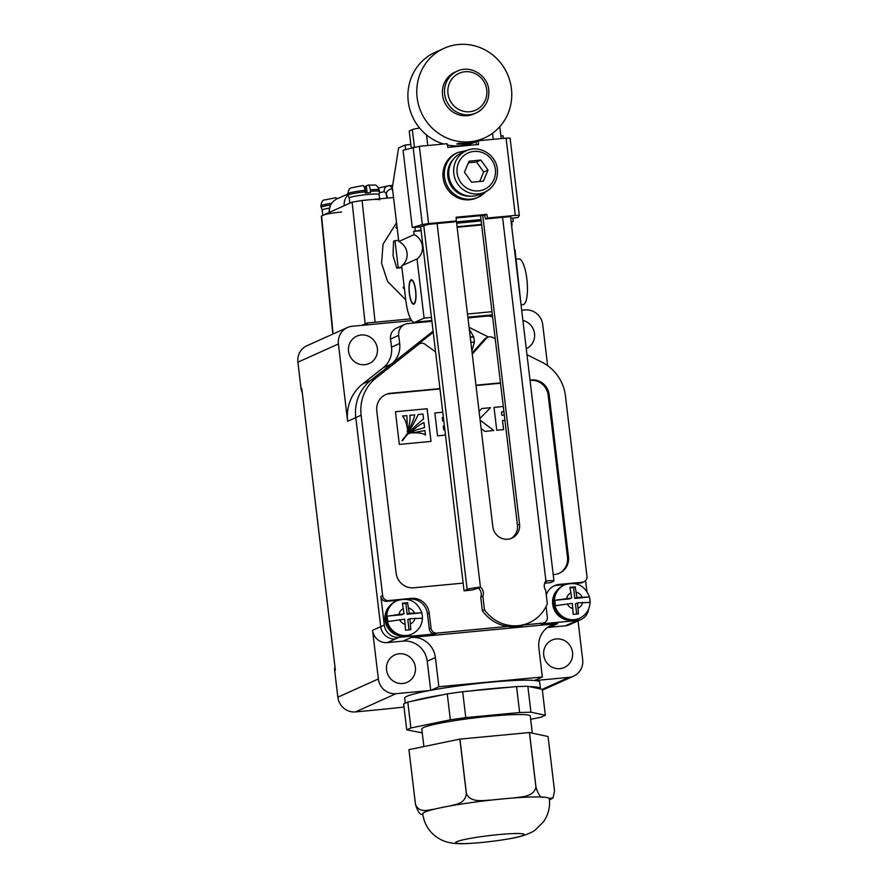 <?xml version="1.0" encoding="UTF-8"?>
<svg xmlns="http://www.w3.org/2000/svg" width="888" height="888" viewBox="0 0 888 888"><rect width="100%" height="100%" fill="white"/><g stroke="black" fill="none" stroke-linecap="round" stroke-linejoin="round"><path stroke-width="1.33" d="M526.262 348.718A15.018 14.408 65.8 0 0 526.273 348.707A15.018 14.408 65.8 0 0 534.521 333.644A15.018 14.408 65.8 0 0 522.899 320.457M543.722 655.155A15.018 14.408 65.8 0 0 564.291 667.499A15.018 14.408 65.8 0 0 572.538 652.436A15.018 14.408 65.8 0 0 551.97 640.093A15.018 14.408 65.8 0 0 543.722 655.155M348.551 351.204A15.018 14.408 65.8 0 0 369.108 363.547A15.018 14.408 65.8 0 0 377.356 348.485A15.018 14.408 65.8 0 0 356.787 336.152A15.018 14.408 65.8 0 0 348.551 351.204M415.373 667.277A15.018 14.408 -114.2 0 1 407.126 682.339A15.018 14.408 -114.2 0 1 386.558 669.996A15.018 14.408 -114.2 0 1 394.805 654.933A15.018 14.408 -114.2 0 1 415.373 667.277M547.607 365.645L542.723 324.675A16.384 15.718 65.8 0 0 525.074 309.945L521.678 310.267M411.766 320.646L352.192 326.273A16.384 15.718 65.8 0 0 347.408 327.539A16.384 15.718 65.8 0 0 338.417 343.967L347.63 421.267A42.091 40.382 -114.2 0 1 362.615 383.993L383.239 367.732A23.232 22.289 65.8 0 0 391.508 347.153L390.542 339.05A10.922 10.478 -114.2 0 1 396.536 328.094L404.695 324.42A10.922 10.478 -114.2 0 1 407.881 323.587L431.923 321.312M535.286 680.541L568.886 677.366A16.384 15.718 65.8 0 0 573.67 676.101A16.384 15.718 65.8 0 0 582.672 659.673L578.044 620.845M433.089 331.169L370.773 380.319A42.091 40.382 65.8 0 0 355.788 417.604L380.719 626.673A13.653 13.098 65.8 0 0 395.426 638.938A13.653 13.098 -114.2 0 1 380.719 626.673L355.788 417.604A42.091 40.382 -114.2 0 1 370.773 380.319L391.397 364.058A23.232 22.289 65.8 0 0 399.667 343.478L398.701 335.375A10.922 10.478 -114.2 0 1 404.695 324.42M302.231 392.274A8.192 7.859 -114.2 0 1 301.088 388.933L297.902 362.182A16.384 15.718 -114.2 0 1 306.893 345.754L347.408 327.539M301.088 388.933L301.787 388.611L335.364 670.118L334.654 670.44A8.192 7.859 -114.2 0 1 334.987 666.955M383.849 708.979A8.192 7.859 -114.2 0 1 381.951 709.412L355.5 711.91A16.384 15.718 -114.2 0 1 337.851 697.18L334.654 670.44M430.702 690.309L427.239 661.238A22.4 21.49 65.8 0 0 403.119 641.114L387.268 642.612A13.653 13.098 -114.2 0 1 372.56 630.336L378.355 678.965A16.384 15.718 -114.2 0 0 396.004 693.695L429.614 690.52M381.951 709.412L404.029 707.07M534.576 680.463L542.335 676.978L438.872 686.746L435.398 657.575A22.4 21.49 65.8 0 0 411.277 637.44L557.697 623.62A22.4 21.49 65.8 0 0 551.159 625.341A22.4 21.49 65.8 0 0 538.861 647.796L542.335 676.978M431.113 690.242L438.872 686.746M524.053 624.897L542.746 623.132A5.461 5.239 65.8 0 0 544.344 622.71L542.579 623.498A5.461 5.239 -114.2 0 1 540.981 623.92L577.133 620.512A13.653 13.098 65.8 0 0 581.118 619.458L577.533 621.067A13.653 13.098 -114.2 0 1 573.548 622.122A13.653 13.098 65.8 0 0 577.533 621.067L569.375 624.741A13.653 13.098 -114.2 0 1 565.39 625.796L549.539 627.283A22.4 21.49 65.8 0 0 547.274 627.627M467.932 317.915L486.99 316.117A10.922 10.478 -114.2 0 1 492.64 317.183M335.93 199.434A5.461 1.532 -119.6 0 0 335.897 199.456L335.93 199.434A13.653 13.098 65.8 0 0 329.47 212.354L352.125 202.164L365.146 323.92L361.96 325.352L367.255 322.977L367.477 324.83M367.255 322.977L410.633 318.881L375.113 322.233L362.093 200.477L393.539 197.513M397.991 600.266L386.768 601.331A5.461 5.239 -114.2 0 1 380.885 596.425L384.304 625.063A13.653 13.098 65.8 0 0 399.012 637.329L435.164 633.921A5.461 5.239 -114.2 0 1 429.281 629.004L427.472 613.874A16.384 15.718 65.8 0 0 409.823 599.156L407.204 599.4M581.118 619.458A13.653 13.098 65.8 0 0 588.622 609.057M479.076 411.344L481.762 408.536L490.52 407.703L479.931 418.514M480.119 420.124L493.85 430.525L484.848 431.379L481.13 428.593M558.974 573.415A16.384 15.718 65.8 0 0 567.488 557.22L548.162 395.116A16.384 15.718 65.8 0 0 530.513 380.397L530.047 380.441M500.521 383.228L476.001 385.547M439.982 388.944L389.588 393.706A16.384 15.718 65.8 0 0 385.292 394.749M395.438 411.721L399.334 444.4L431.024 441.414L427.128 408.735L395.438 411.721M494.017 407.37L503.296 406.504L494.017 407.381L496.747 430.247L503.618 429.603L502.53 420.535L504.939 420.302M503.918 411.699L501.509 411.921L501.909 415.307L504.317 415.073L501.875 415.318L501.509 411.921M434.843 412.964L442.757 412.221L434.843 412.976L437.562 435.841L445.487 435.087M443.378 417.416L442.268 417.515L442.668 420.901L443.778 420.79L442.646 420.912L442.268 417.515M444.4 426.018L443.29 426.129L443.745 429.881L444.855 429.77L443.711 429.892L443.29 426.129M429.281 629.004L431.035 628.216A5.461 5.239 65.8 0 0 436.918 633.122L507.781 626.429M583.96 581.818L582.206 582.606A5.461 5.239 -114.2 0 1 580.608 583.028L582.373 582.239A5.461 5.239 65.8 0 0 586.968 576.334L565.445 395.904A42.091 40.382 65.8 0 0 542.002 362.26L526.984 354.712M586.901 591.386L585.625 580.619M488.433 337.029L469.053 327.295M495.215 338.761L492.385 337.34A5.461 5.239 65.8 0 0 486.258 338.461L484.493 339.249A5.461 5.239 -114.2 0 1 486.191 338.006L487.956 337.218M435.575 351.937L425.008 344.244A5.461 5.239 65.8 0 0 418.748 344.289L376.112 377.922A42.091 40.382 65.8 0 0 361.127 415.196L382.65 595.626A5.461 5.239 65.8 0 0 388.533 600.543L386.768 601.331M433.222 332.279L416.994 345.077A5.461 5.239 -114.2 0 1 418.048 344.444L419.802 343.645M472.25 354.101L486.258 338.461M431.035 628.216L429.226 613.086A16.384 15.718 65.8 0 0 411.577 598.357L388.533 600.543M544.344 622.71A5.461 5.239 65.8 0 0 547.341 617.238L546.065 606.548M582.373 582.239L559.318 584.415A16.384 15.718 65.8 0 0 554.534 585.68A16.384 15.718 65.8 0 0 546.264 594.905M439.937 388.6L390.565 393.262A16.384 15.718 65.8 0 0 385.781 394.527A16.384 15.718 65.8 0 0 376.79 410.955L396.115 573.049A16.384 15.718 65.8 0 0 413.764 587.778L463.136 583.116M553.202 574.603L554.689 574.469A16.384 15.718 65.8 0 0 559.473 573.204A16.384 15.718 65.8 0 0 568.475 556.776L549.139 394.683A16.384 15.718 65.8 0 0 531.49 379.953L530.003 380.097M500.477 382.883L475.957 385.192M409.634 433.766L409.324 433.511C415.207 427.938 420.091 424.286 423.942 422.544L424.564 427.594L415.673 430.169L409.29 433.522C415.24 427.927 420.113 424.275 423.965 422.533L423.965 422.533M415.651 430.181L424.564 427.594M411.976 432.956L424.919 430.558L425.452 435.009C422.766 433.178 418.27 432.489 411.976 432.956L411.943 432.967C418.237 432.5 422.732 433.189 425.43 435.02L425.452 435.009M402.575 416.006L406.893 415.606L407.392 429.126C406.726 423.654 405.128 419.28 402.541 416.028L402.575 416.006C405.15 419.269 406.76 423.643 407.392 429.126M407.47 431.968L407.159 431.701C409.579 424.919 410.478 419.458 409.834 415.329L414.752 414.863C413.919 419.114 411.499 424.819 407.47 431.968L407.159 431.701M407.126 431.712C409.557 424.93 410.445 419.469 409.812 415.34L409.834 415.329M430.991 441.414L427.095 408.746L395.438 411.732M402.586 440.537C408.402 432.678 415.384 425.496 423.543 419.003L422.954 414.086L418.181 414.541C413.775 424.153 408.458 432.722 402.242 440.259L402.086 440.803L402.242 440.259M402.22 440.27C408.425 432.734 413.741 424.164 418.159 414.552L418.181 414.541M503.585 429.603L502.53 420.535M481.751 408.547L490.52 407.703L479.931 418.492M480.131 420.168L493.806 430.525M565.634 584.437L557.564 585.203A16.384 15.718 65.8 0 0 553.668 586.102M580.608 583.028L574.847 583.571M472.127 353.069L484.493 339.249M422.422 618.115A18.16 17.427 65.8 0 0 422.288 615.551A18.16 17.427 65.8 0 0 421.767 612.875L409.279 613.297L407.57 602.686L402.331 603.185L404.04 613.797L387.335 616.128A18.16 17.427 65.8 0 0 387.457 618.847A18.16 17.427 65.8 0 0 387.978 621.522L404.684 619.202L405.55 630.191L410.789 629.703L409.923 618.703L422.422 618.27M407.57 602.686L405.883 603.44L407.17 614.252L421.811 612.764C417.105 601.143 408.824 597.125 396.947 600.699L395.959 601.143A18.304 17.56 65.8 0 0 385.914 619.491A18.304 17.56 65.8 0 0 410.966 634.52L411.954 634.076A18.304 17.56 -114.2 0 1 386.902 619.047A18.304 17.56 -114.2 0 1 396.947 600.699M390.465 605.105A17.749 17.027 65.8 0 0 385.037 620.068A17.749 17.027 65.8 0 0 404.351 636.008M407.17 614.252L409.279 613.297M409.035 629.858L407.814 619.658L409.923 618.703M404.04 613.797L401.931 614.74L387.335 616.128M405.883 603.44L402.497 603.762M590.065 602.286A18.16 17.427 65.8 0 0 589.932 599.722A18.16 17.427 65.8 0 0 589.41 597.036L576.923 597.469L575.213 586.857L569.974 587.345L571.683 597.968L554.978 600.288A18.16 17.427 65.8 0 0 555.1 603.019A18.16 17.427 65.8 0 0 555.622 605.694L572.327 603.374L573.193 614.363L578.432 613.874L577.566 602.874L590.054 602.441M575.213 586.857L573.526 587.612L574.814 598.423L589.454 596.936C584.748 585.314 576.467 581.285 564.59 584.87L563.603 585.314A18.304 17.56 65.8 0 0 553.557 603.662A18.304 17.56 65.8 0 0 578.61 618.692L579.598 618.248A18.304 17.56 -114.2 0 1 554.545 603.218A18.304 17.56 -114.2 0 1 564.59 584.87M558.108 589.277A17.749 17.027 65.8 0 0 552.68 604.24A17.749 17.027 65.8 0 0 571.994 620.179M574.814 598.423L576.923 597.469M576.678 614.019L575.457 603.818L577.566 602.874M571.683 597.968L569.574 598.912L554.978 600.288M573.526 587.612L570.14 587.934M474.292 342.257A18.16 17.427 65.8 0 0 474.159 339.693A18.16 17.427 65.8 0 0 473.637 337.007L470.174 336.674M470.818 342.08L474.325 342.335L471.872 350.96M473.637 337.007L470.252 337.329M540.404 688.955A68.01 5.961 173.2 0 0 540.481 688.577A68.01 5.961 173.2 0 0 529.703 686.657M509.623 687.245A68.01 5.961 173.2 0 0 490.465 688.755A68.01 5.961 173.2 0 0 469.619 691.03M540.481 688.577L539.704 682.095A68.01 5.961 173.2 0 0 489.688 682.273A68.01 5.961 173.2 0 0 404.651 698.201L405.25 703.196M442.18 694.927A68.01 5.961 173.2 0 0 412.876 700.998M498.734 834.576A34.41 3.019 173.2 0 0 455.699 842.634A34.41 3.019 173.2 0 0 471.672 843.289A34.41 3.019 173.2 0 0 481.019 842.546A34.41 3.019 173.2 0 0 508.68 838.871A34.41 3.019 173.2 0 0 524.053 834.487A34.41 3.019 173.2 0 0 498.734 834.576M508.68 838.871C523.032 836.696 532.367 832.433 535.353 829.914L543.645 821.6C548.34 814.707 550.238 807.092 549.361 798.767A63.781 5.594 173.2 0 0 549.117 798.356A63.781 5.594 173.2 0 0 543.478 797.147A63.781 5.594 173.2 0 0 512.753 798.046A63.781 5.594 173.2 0 0 502.453 798.934A63.781 5.594 173.2 0 0 491.652 800.044A63.781 5.594 173.2 0 0 449.672 806.004A63.781 5.594 173.2 0 0 434.221 809.212A63.781 5.594 173.2 0 0 422.71 813.863C424.508 825.585 430.569 834.165 440.892 839.626C447.408 843.223 457.664 844.444 471.672 843.289M532.323 733.155L530.28 716.094A54.623 4.795 173.2 0 0 490.109 716.239A54.623 4.795 173.2 0 0 421.8 729.037L423.898 746.564M549.483 799.988L552.98 798.012L554.556 791.097L548.051 736.529L529.47 732.545L535.975 787.112C538.372 794.949 540.87 798.29 543.478 797.147M422.943 814.274C420.357 815.439 417.86 812.087 415.44 804.239L408.935 749.672A72.516 6.36 173.2 0 1 408.957 749.661L415.462 804.228C419.003 813.519 428.194 809.912 434.221 809.212M449.672 806.004C455.555 804.228 465.101 804.029 466.367 793.683L459.851 739.116L408.957 749.661M512.753 798.046C520.768 796.747 533.821 797.235 535.919 787.112L529.415 732.545L459.929 739.105L466.433 793.683C470.84 803.163 483.461 800.277 491.652 800.044M552.98 798.012L549.117 798.356M530.669 719.336L541.203 717.149L545.343 715.284L530.935 712.198L519.647 712.531L465.778 717.615L450.349 719.813L410.889 727.982L406.737 729.847L422.266 732.9M545.343 715.284L542.257 689.354L527.849 686.258L530.935 712.198M519.647 712.531L516.561 686.591L462.681 691.685L465.778 717.615M450.349 719.813L447.252 693.872L407.792 702.053L410.889 727.982M406.737 729.847L403.651 703.907L407.792 702.053M447.252 693.872L462.681 691.685M516.561 686.591L527.849 686.258M365.19 191.786L365.012 190.31A15.84 1.388 173.2 0 0 347.885 193.751L348.063 195.227A15.84 1.388 -6.8 0 1 365.19 191.786L365.301 193.029A15.695 1.376 -6.8 0 1 367.976 192.763A15.695 1.376 -6.8 0 1 370.54 192.541L370.429 191.297A15.84 1.388 -6.8 0 1 379.52 191.475L379.032 194.494M348.063 195.227L349.25 198.046A15.018 1.321 -6.8 0 1 349.217 197.98A15.018 1.321 -6.8 0 1 367.998 194.461A15.018 1.321 -6.8 0 1 379.043 194.417L379.576 198.823M368.642 199.856A15.018 1.321 -6.8 0 1 379.687 199.822M370.252 189.821C369.763 186.547 369.075 184.959 368.165 185.059L368.32 185.026C376.512 185.581 375.646 183.006 379.343 189.999A15.84 1.388 173.2 0 0 370.252 189.821L370.429 191.297M366.356 186.402L364.213 186.846M368.165 185.059L366.289 185.903L367.121 192.84M365.012 190.31C364.524 187.035 363.836 185.448 362.926 185.559L351.404 187.834C349.783 187.668 348.618 189.632 347.885 193.751M365.656 192.996L364.89 186.536M331.69 203.274A15.84 1.388 173.2 0 0 320.857 205.905L322.222 210.19A15.018 1.321 -6.8 0 1 322.189 210.123A15.018 1.321 -6.8 0 1 329.548 208.103M322.832 215.529A15.018 1.321 -6.8 0 1 341.614 212.01M335.908 197.713L337.118 198.845M396.548 222.744L383.05 244.189L381.585 263.281L387.601 281.496L405.749 299.844M329.47 212.354L321.301 216.128L332.8 334.11M352.125 202.164L362.093 200.477M386.791 198.146L386.236 193.529A5.461 3.941 157.8 0 1 392.063 188.867C391.053 186.402 389.843 185.381 388.433 185.814L392.674 185.359M387.368 198.091A8.192 2.198 -95.4 0 0 386.236 193.529L384.204 191.586A25.674 2.253 -6.8 0 1 379.531 192.729M388.433 185.814A5.461 4.862 73.3 0 0 387.512 185.992L387.512 185.992A5.461 4.862 73.3 0 0 384.204 191.586M396.936 225.941A50.527 48.474 65.8 0 0 395.882 227.694L397.08 227.162M395.882 227.694L397.247 228.538M404.151 286.513L403.03 287.601L404.218 287.057M403.03 287.601A50.527 48.474 65.8 0 0 404.462 289.122M401.909 267.677L396.781 268.165L393.051 255.6L393.551 241.148L398.634 240.171M394.96 240.515L398.179 267.532L401.853 267.188M396.781 268.165L398.179 267.532M409.49 293.351A11.744 3.152 84.6 0 1 411.41 280.297A11.744 3.152 84.6 0 1 415.54 290.631A11.744 3.152 84.6 0 1 413.619 303.685A11.744 3.152 84.6 0 1 409.49 293.351M516.117 259.163L518.803 258.908A22.944 6.161 84.6 0 1 526.873 279.098A22.944 6.161 84.6 0 1 523.121 304.595L521.556 304.739M401.687 265.834L417.027 258.941L424.076 318.104L415.073 322.155A24.587 6.593 84.6 0 1 414.485 322.311A24.587 6.593 84.6 0 1 405.849 300.688L401.687 265.834A14.186 13.609 -114.2 0 0 407.048 253.036A14.186 13.609 -114.2 0 0 398.79 241.514L414.119 234.621L413.741 231.38L421.045 230.147M417.027 258.941A14.186 13.609 65.8 0 0 422.388 246.143A14.186 13.609 65.8 0 0 414.119 234.621M415.684 290.565A12.288 3.297 84.6 0 1 413.675 304.229A12.288 3.297 84.6 0 1 409.346 293.417A12.288 3.297 84.6 0 1 411.355 279.753A12.288 3.297 84.6 0 1 415.684 290.565M481.163 220.912L456.643 223.232M410.833 144.5L405.072 145.044L405.605 149.506M414.885 227.317L415.284 230.691M457.065 226.74L481.585 224.431M511.111 221.634L513.253 221.434L512.853 218.115M500.899 135.997L503.041 135.797L503.352 138.384M511.599 225.752A14.186 13.609 65.8 0 1 512.087 225.374L511.699 222.133L513.253 221.434M398.79 241.514L392.341 187.435L398.601 147.952L405.072 145.044M521.522 308.902L514.985 249.695A14.186 13.609 65.8 0 1 514.43 249.406M424.076 318.104L431.457 317.405M467.465 314.008L491.985 311.688M413.741 231.38L421.112 230.691M457.131 227.284L481.651 224.975M456.488 221.9L481.007 219.58M457.253 71.129L455.144 72.083A22.944 22.011 65.8 0 0 442.557 95.083A22.944 22.011 65.8 0 0 473.959 113.93L476.068 112.976A22.944 22.011 -114.2 0 1 444.666 94.128A22.944 22.011 -114.2 0 1 457.253 71.129C470.252 64.669 487.545 75.025 488.766 89.899C489.466 100.522 485.237 108.214 476.068 112.976A22.944 22.011 -114.2 0 0 488.666 89.977M529.137 622.777L527.028 623.72A37.651 36.119 65.8 0 1 482.339 610.678L480.73 597.169A7.648 7.337 -114.2 0 0 478.332 588.111L480.441 587.157A7.648 7.337 -114.2 0 1 482.839 596.225L484.46 609.734A37.651 36.119 65.8 0 0 529.137 622.777A37.651 36.119 65.8 0 0 547.319 603.796L545.709 590.287A7.648 7.337 -114.2 0 1 545.92 580.974L502.564 217.338M511.421 88.678A49.162 47.164 65.8 0 0 444.111 48.296A49.162 47.164 65.8 0 0 417.127 97.58A49.162 47.164 65.8 0 0 484.437 137.973A49.162 47.164 65.8 0 0 511.421 88.678M444.111 48.296L435.253 52.281A49.162 47.164 65.8 0 0 408.258 101.565A49.162 47.164 65.8 0 0 443.634 144.023M447.319 144.955A49.162 47.164 65.8 0 0 475.568 141.958L484.437 137.973M472.449 142.302A32.778 31.446 -114.2 0 1 473.315 142.446L475.147 141.614A49.162 47.164 -114.2 0 1 458.63 143.179L456.798 144A32.778 31.446 -114.2 0 1 459.085 143.212M473.315 142.446A49.162 47.164 -114.2 0 1 456.798 144M478.332 588.111L472.172 590.043L464.058 590.809L467.144 589.421L423.776 225.741M437.074 223.532L480.441 587.157A10.922 0.955 173.2 0 0 467.144 589.421M411.233 147.852L409.224 130.991L412.321 129.604A10.922 0.955 -6.8 0 1 419.624 128.072M464.058 590.809L420.635 226.662M510.822 538.572A13.931 13.364 65.8 0 0 517.438 525.13L480.541 215.673M545.132 582.173L546.176 581.707L545.354 581.784M545.92 580.974A10.922 0.955 173.2 0 1 553.957 580.952A10.922 0.955 173.2 0 1 553.59 581.252L550.493 582.65L544.688 583.194M456.243 219.847L492.829 526.706A13.931 13.364 65.8 0 0 511.899 538.15A13.931 13.364 65.8 0 0 519.547 524.186L482.739 215.473M480.73 597.169L482.839 596.225M482.339 610.678L484.46 609.734M497.28 169.408A22.666 21.745 -114.2 0 1 484.837 192.141L479.909 194.35A22.666 21.745 -114.2 0 1 448.873 175.735A22.666 21.745 -114.2 0 1 461.327 153.002L466.244 150.793C479.087 144.411 496.181 154.634 497.38 169.342C498.079 179.831 493.895 187.435 484.837 192.141A22.666 21.745 -114.2 0 1 453.801 173.515A22.666 21.745 -114.2 0 1 466.244 150.793M470.451 196.181A21.845 20.957 -114.2 0 1 447.83 176.479A21.845 20.957 -114.2 0 1 453.679 158.863M458.008 152.403L456.599 153.036A24.587 23.576 65.8 0 0 443.101 177.678A24.587 23.576 65.8 0 0 476.756 197.869L478.166 197.236A24.587 23.576 -114.2 0 1 444.511 177.045A24.587 23.576 -114.2 0 1 458.008 152.403L467.21 150.383M510.6 217.349L511.055 216.539L485.47 218.959L487.579 218.004L515.295 215.396L506.082 138.128L510.101 138.106L519.291 215.351M515.295 215.396L519.314 215.373L518.104 217.516L510.722 218.359M476.357 144.677L476.257 141.692L478.366 140.737L506.082 138.128M419.358 146.309L428.571 223.576L456.277 220.968L454.168 221.911L428.582 224.331L419.536 226.984L412.276 227.517L403.063 150.25L419.358 146.309L447.064 143.701L447.818 147.375L478.499 144.478L478.366 140.737M485.47 218.959L484.715 215.285L456.177 217.982M487.579 218.004L486.824 214.33L456.155 217.227L456.277 220.968M412.276 227.517L422.333 224.564L413.12 147.297M428.571 223.576L422.333 224.564M484.715 215.285L486.824 214.33M483.394 181.13L488.045 170.03L480.885 160.051L469.086 161.172L464.446 172.261L471.606 182.24L483.394 181.13M479.709 181.474L483.683 171.995L488.045 170.03M483.683 171.995L476.523 162.016L468.42 162.782M476.523 162.016L480.885 160.051M347.63 421.267L361.127 415.196M338.417 343.967L297.902 362.182M337.851 697.18L378.355 678.965M372.56 630.336L384.304 625.063M396.004 693.695L355.5 711.91M542.246 689.343L568.886 677.366M362.615 383.993L376.112 377.922M390.542 339.05L398.701 335.375M391.508 347.153L399.667 343.478M383.239 367.732L391.397 364.058M387.268 642.612L399.012 637.329M403.119 641.114L411.277 637.44M427.239 661.238L435.398 657.575M549.539 627.283L557.697 623.62M565.39 625.796L577.133 620.512M540.981 623.92L542.746 623.132M436.918 633.122L435.164 633.921M418.748 344.289L416.994 345.077M380.885 596.425L382.65 595.626M389.588 393.706L390.565 393.262M530.513 380.397L531.49 379.953M548.162 395.116L549.139 394.683M567.488 557.22L568.475 556.776M409.823 599.156L411.577 598.357M427.472 613.874L429.226 613.086M557.564 585.203L559.318 584.415M403.418 608.569A8.469 8.125 65.8 0 0 398.978 614.274M414.352 612.82A8.469 8.125 65.8 0 0 408.658 608.08M410.545 623.931A8.469 8.125 65.8 0 0 414.996 618.226M399.622 619.68A8.469 8.125 65.8 0 0 405.305 624.419M571.062 592.74A8.469 8.125 65.8 0 0 566.622 598.445M581.995 596.991A8.469 8.125 65.8 0 0 576.301 592.24M578.188 608.102A8.469 8.125 65.8 0 0 582.639 602.397M567.266 603.851A8.469 8.125 65.8 0 0 572.949 608.591M321.034 207.381A15.84 1.388 -6.8 0 1 330.68 204.928M321.578 215.906L333.089 333.977M344.244 205.716A13.653 13.098 -114.2 0 1 348.018 194.849M392.063 188.867A13.653 3.663 84.6 0 1 392.751 190.842M492.363 314.851L467.843 317.171M431.834 320.568L415.073 322.155M486.757 89.91A20.213 19.392 65.8 0 0 464.99 71.75A20.213 19.392 65.8 0 0 447.985 93.573A20.213 19.392 65.8 0 0 469.752 111.733A20.213 19.392 65.8 0 0 486.757 89.91M426.518 134.932L427.772 145.521M493.262 139.338L492.54 133.267M414.396 147.008L412.321 129.604M517.438 525.13L519.547 524.186M495.371 169.342A19.936 19.125 65.8 0 0 473.892 151.426A19.936 19.125 65.8 0 0 457.12 172.96A19.936 19.125 65.8 0 0 478.599 190.876A19.936 19.125 65.8 0 0 495.371 169.342M485.736 191.708A24.587 23.576 -114.2 0 1 478.166 197.236L485.78 191.686M573.67 676.101L542.357 690.187M411.954 634.076C418.47 630.813 421.978 625.518 422.455 618.192M579.598 618.248C586.113 614.984 589.621 609.69 590.098 602.364M469.264 329.015L473.681 336.907M379.343 189.999L379.52 191.475M349.217 197.98L349.839 203.197M322.189 210.123L322.81 215.351M336.03 197.669L324.375 199.989C322.755 199.822 321.589 201.787 320.857 205.905M336.996 198.901L347.918 193.995M329.281 212.51C328.937 206.804 331.135 202.453 335.897 199.456M388.889 185.714L378.688 187.967M411.41 280.297L412.376 280.208M413.619 303.685L414.585 303.596M492.374 314.951L467.854 317.271M431.846 320.668L414.485 322.311M553.957 580.952L510.511 216.594M501.209 138.584L499.789 126.673M519.314 215.373L510.101 138.106"/></g></svg>
